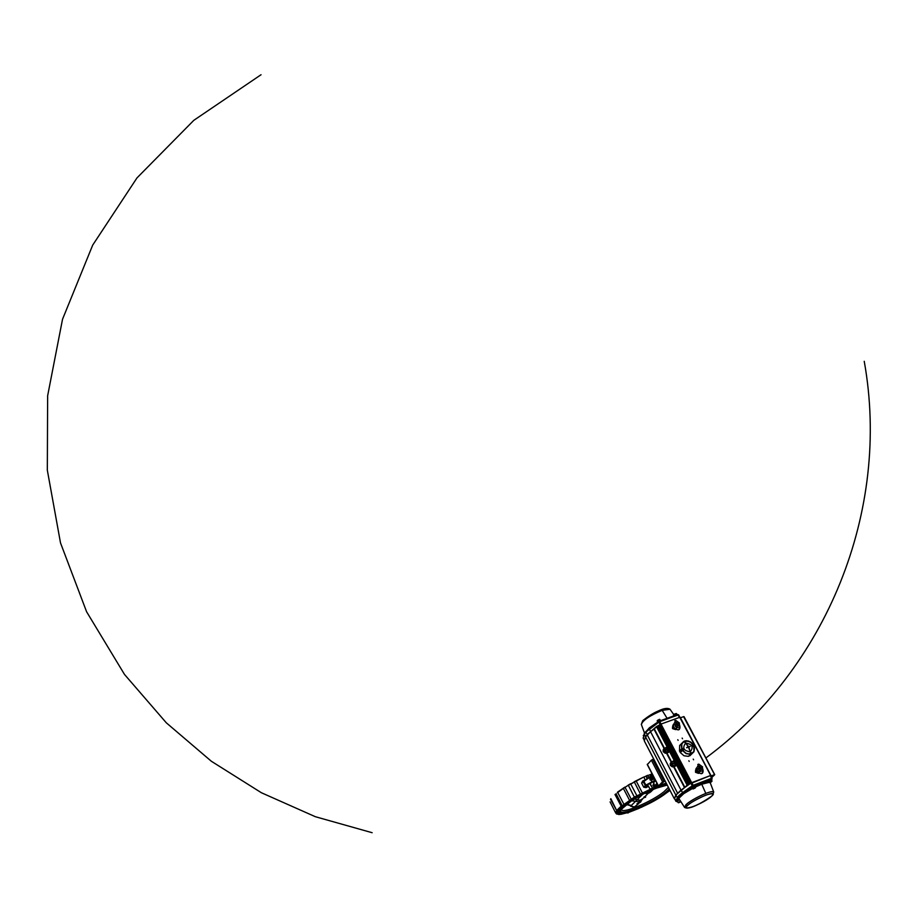 <?xml version="1.0" encoding="UTF-8"?>
<svg xmlns="http://www.w3.org/2000/svg" width="916" height="916" viewBox="0 0 916 916"><rect width="100%" height="100%" fill="white"/><g stroke="black" fill="none" stroke-linecap="round" stroke-linejoin="round"><path stroke-width="1.37" d="M653.406 781.543L653.669 782.47L655.581 780.615M652.89 785.218L653.944 787.245L654.539 787.039L652.89 785.218L654.07 783.97L653.6 782.344M667.283 792.374L656.039 799.714L669.802 790.531M610.503 799.279L616.949 811.084L616.731 813.935L621.048 814.301L627.403 812.687M610.857 798.706L616.949 811.084M616.777 810.374L622.01 805.37L616.044 793.657M624.952 787.084L617.544 792.134L623.968 804.408L617.269 810.534M643.066 781.795L641.601 783.088L642.677 780.982L643.089 781.772M653.623 781.966L654.322 781.268M653.177 775.955L649.696 777.26L641.601 783.088L643.719 787.21L645.677 786.432L646.112 787.645L643.719 787.21L645.654 785.241L655.306 780.088M666.493 783.649C653.806 786.455 627.414 800.412 619.937 808.267L617.556 813.11L622.995 813.557M619.479 813.591L617.384 812.79M666.871 784.394C652.398 788.378 638.177 795.432 624.208 805.553L618.861 811.484C615.712 819.099 652.387 804.328 667.214 792.134L669.768 789.97M618.792 811.839C619.136 813.946 623.281 813.683 631.238 811.038M664.409 793.989L669.665 789.775M667.008 784.657C653.005 788.287 638.944 795.191 624.827 805.37C619.468 809.79 618.208 812.32 621.048 812.984C627.071 814.507 654.963 801.832 666.619 792.317L669.63 789.707M666.917 784.474L659.806 786.432M627.769 802.897L624.666 805.233C619.972 809.08 618.415 811.53 619.995 812.584M667.146 784.909C653.589 788.184 639.666 794.951 625.365 805.198L620.292 810.82C617.292 818.034 652.055 804.042 666.104 792.477L669.504 789.466M620.224 811.152C619.308 817.118 652.524 803.389 665.955 792.351L669.401 789.271M631.983 800.504L621.586 809.08C614.327 818.526 650.658 804.695 665.451 792.5L669.264 789.008M621.426 809.332L621.552 809.71C622.88 813.912 652.146 801.443 664.02 791.687L668.417 787.371M627.712 804.821L634.319 807.019L638.876 803.469M630.723 806.286L634.445 807.007M634.616 799.073L640.799 800.767L644.234 797.229M634.536 799.084L640.089 800.229L642.918 798.523M645.414 796.222L643.971 797.069L644.772 797.584M643.959 797.057L645.402 796.222M645.082 793.119L648.413 793.267M642.643 794.355L631.342 805.462L626.555 804.729M631.742 800.802L640.192 801.924L642.963 798.477M627.437 804.443L631.342 805.462M636.952 803.71L641.04 801.546M640.982 801.615L640.032 802.542M652.89 789.913L648.791 792.054L652.936 789.855M651.906 790.874L648.791 792.054M667.214 785.058L655.421 788.458M618.976 809.286L617.934 812.515M642.402 793.084L652.49 788.298M653.658 778.68L652.982 779.104M654.482 786.993L655.284 785.619L654.539 787.039M655.513 780.478L651.848 781.852L651.127 780.043L650.28 780.1L652.146 778.978L651.127 780.043L654.688 778.898M653.36 776.321L649.788 779.15L653.28 776.173M653.852 777.272L652.146 778.978L651.745 777.695M636.128 781.005L630.632 783.993M664.215 783.947L663.608 784.176M651.848 781.852L646.135 785.413L645.677 786.432L647.646 785.218L648.448 786.157L646.112 787.645M647.566 785.138L647.784 786.855M654.345 781.268L647.795 784.6L651.482 782.447M617.544 792.134L623.384 788.413L617.35 792.775M623.304 788.126L624.93 787.107L631.342 799.416L623.968 804.408M630.632 783.707L623.384 788.413L629.647 800.492M628.227 785.104L630.609 783.753L637.032 796.05L631.342 799.416M634.158 781.772L643.616 777.089L628.365 785.344L634.548 797.481M636.07 780.764L642.46 793.119L637.032 796.05M643.616 777.089L634.33 782.001L640.502 794.149M646.902 778.222L646.146 776.001L643.879 777.283L644.967 779.402M649.948 783.1L652.432 787.932L649.536 783.317M620.647 814.255L627.151 812.744M619.8 814.427L620.395 814.313M616.468 813.958L617.934 814.21M616.434 811.908L616.422 813.637M614.991 794.504L621.323 806.481M648.448 786.157L649.925 789.008L652.295 788.458L634.376 797.08L622.433 805.622M610.079 801.889L615.781 813.133M628.651 812.355L626.727 812.881M639.242 808.278L629.04 812.286L639.368 808.221M641.234 807.34L654.585 800.55M650.841 802.668L654.562 800.561M641.223 807.351L650.829 802.679M649.639 776.986L652.1 773.871L647.887 775.531L648.803 777.318M652.57 774.799L651.127 776.436M646.055 776.035L647.887 775.531L646.387 776.207L647.314 778.005M657.196 783.73L655.284 785.619M653.486 783.844L654.871 785.504L657.012 783.375M654.024 777.604L652.49 779.127M658.341 785.939L652.295 788.458M665.016 780.821L659.142 785.55M659.211 785.665L666.172 783.043M653.703 759.032L651.356 760.177L647.406 764.471M664.936 780.672L662.589 781.817L658.386 786.031L666.241 783.18M677.771 739.704L678.126 740.38L677.771 739.704M682.157 738.09L682.512 738.765L682.157 738.09M693.229 759.101L693.584 759.788L693.229 759.101M688.832 760.738L689.187 761.425L688.832 760.738M675.504 766.142L674.348 766.2L675.504 766.142L675.619 763.177L687.126 785.172L684.504 787.623L673.489 766.52L684.504 787.623L681 790.119L650.543 731.689L645.551 736.876L644.314 740.918L674.382 798.844L675.813 795.088L681 790.119L650.543 731.689L647.108 734.621L677.474 792.958L647.108 734.621L645.551 736.876L675.813 795.088L674.371 798.809L644.314 740.918L645.551 736.876L675.813 795.088L688.225 784.543L710.472 775.531L691.706 782.665L660.997 724.075L679.729 717.32L710.908 775.508L680.164 717.274L710.873 775.44M711.721 777.535L714.64 774.799L711.721 777.535M714.72 774.638L683.576 716.655L680.451 717.789L711.16 775.909L714.297 774.718L710.908 775.989L680.439 717.789L683.576 716.655L714.72 774.638L684.012 716.61L714.56 774.638M668.188 752.517L667.214 752.574L668.382 752.505L668.485 749.54L687.126 785.172L688.225 784.543L657.573 725.941L654.299 728.838L664.466 748.315L654.299 728.838L664.1 748.532L653.967 729.125L650.543 731.689L656.474 726.571L660.997 724.075L679.729 717.32L710.908 775.451M666.367 752.895L671.222 762.169L666.367 752.895M673.203 761.001L672.584 761.574L674.955 761.906L656.474 726.571L667.821 748.269L665.485 747.948L666.104 747.387M684.859 787.336L673.901 766.371L684.859 787.336M671.588 761.952L666.779 752.734L671.588 761.952M690.767 783.157L689.943 783.753L659.268 725.174L660.07 724.567L690.767 783.157L691.706 782.665L660.997 724.075L660.07 724.567L690.767 783.157M644.326 740.964L674.371 798.832M689.943 783.753L689.004 784.245L658.341 725.667L659.268 725.174L689.943 783.753M689.004 784.245L688.225 784.543L657.573 725.941L658.341 725.667L689.004 784.245M687.687 805.439C689.954 802.988 696 799.542 705.824 795.099C713.186 792.924 715.11 793.29 711.595 796.21C709.305 798.66 703.305 802.072 693.607 806.458C686.221 808.679 684.252 808.336 687.687 805.439C694.958 798.328 720.171 788.63 711.595 796.21L712.11 795.786L711.595 796.21C704.335 803.252 679.42 812.904 687.687 805.439L685.924 804.74C690.767 800.641 697.397 796.863 705.812 793.393C710.495 791.642 713.14 791.195 713.747 792.065L713.747 792.065C713.301 789.134 691.706 798.958 685.924 804.74L687.687 805.439M701.748 784.245L705.812 793.393L701.748 784.245L695.473 786.981C701.748 783.993 706.259 782.459 709.007 782.378L701.748 784.245M684.573 807.443L685.924 804.74L684.573 807.443C688.363 809.618 697.408 805.862 711.686 796.176M677.485 801.431L678.08 798.042L683.153 793.222L682.523 792.683L678.974 795.523L679.695 795.993L693.011 786.34L692.221 785.802L682.523 792.683L681.16 790.061L675.962 795.031L677.325 797.63L675.939 801.271L674.588 798.683L675.962 795.031L677.325 797.63L682.523 792.683L681.16 790.061L690.836 783.169L692.221 785.802L682.523 792.683L683.737 793.68L686.634 791.848L686.015 791.31L692.141 787.794L686.015 791.31L686.634 791.848L692.496 788.481L683.737 793.68L678.802 798.374L684.378 807.156M679.328 799.851L677.336 801.042L679.328 799.851L677.336 801.042L678.115 802.634L680.29 801.248L678.424 802.668M677.92 799.004L679.031 799.416L677.325 797.63L675.939 801.271L676.924 801.615L677.92 799.004M711.366 779.756L708.434 781.291M694.969 786.008L692.015 787.542M711.766 779.195L711.629 778.268L693.149 785.31L691.775 782.676L710.255 775.657L711.629 778.268L693.149 785.31L693.194 786.249L711.766 779.195M708.537 781.485L695.107 786.283L708.537 781.485M678.859 799.233L678.08 798.042L679.695 795.993L678.974 795.523L677.325 797.63L678.802 798.374L680.37 796.37L679.695 795.993L680.37 796.37L683.737 793.68L683.153 793.222L693.011 786.34L711.675 779.207L712.076 778.199L710.255 775.657L712.076 778.234M690.836 783.169L692.221 785.802L693.149 785.31L691.775 782.676L690.836 783.169M712.041 778.176L710.69 775.577M677.016 801.615L675.939 801.317L674.623 798.741M693.194 786.249L693.149 785.31L692.221 785.802L693.194 786.249M674.588 798.718L676.81 801.66M667.088 718.304L662.165 710.358C649.639 715.636 642.7 720.342 641.349 724.476L642.688 721.739C647.864 715.843 668.039 706.66 670.031 709.27L662.165 710.358L667.088 718.304M658.741 721.419L649.375 727.808L644.589 733.166L649.375 727.808L655.89 723.525L649.375 727.808L649.364 729.067L658.81 722.014L660.115 724.533L658.89 721.293M668.233 708.904C661.501 708.686 653.177 712.453 643.272 720.205M658.925 721.281L658.81 722.014L678.161 714.904L679.489 717.411L677.691 714.491L659.726 721.533L678.607 714.846L677.691 714.491L659.108 721.19L659.726 721.533L645.929 732.01L644.383 734.277L645.62 736.67L644.303 733.899L649.352 728.403L644.841 732.731L651.745 726.628M661.054 724.052L659.726 721.533L661.054 724.052M650.669 731.586L649.364 729.067L650.669 731.586M644.417 740.609L643.135 737.895L644.417 740.586L643.215 738.262L644.383 734.277L643.25 738.33M647.223 734.506L645.929 732.01L647.223 734.506M644.395 733.602L643.215 738.296M679.867 717.274L678.607 714.858M695.553 770.287L695.519 772.291L696.011 771.822L695.519 772.291L698.484 773.379M665.726 747.605L666.298 747.364L668.268 752.448C668.806 749.425 667.97 747.811 665.726 747.605M667.352 752.528L665.325 753.273L668.348 751.521L665.325 753.273L664.34 752.551L665.669 752.826L665.909 751.109L664.89 749.162L663.642 748.945L663.321 749.78L666.321 747.639L664.295 748.383L664.89 749.162L665.806 749.815L667.844 749.07L666.321 747.639M667.237 752.574L668.497 752.368L667.237 752.574M672.562 726.663L672.539 728.586L673.02 728.106L672.539 728.586L675.561 729.628M672.836 761.207L673.409 760.978L675.39 766.085C675.951 763.074 675.092 761.448 672.836 761.207M674.359 766.2L675.63 766.005L674.359 766.2M664.169 749.483L665.05 752.311L664.008 749.517M665.921 751.143L666.321 752.265L668.348 751.521L668.256 750.238L667.844 749.07L665.806 749.815L665.669 752.826L664.409 752.62L665.325 753.273L666.321 752.265L665.806 749.815L664.295 748.383L663.642 748.945L664.89 749.162L665.909 751.109M664.111 752.505L664.558 750.628L663.15 749.998M674.474 766.154L672.447 766.91L675.481 765.158L672.447 766.91L671.485 766.211L672.791 766.474L673.042 764.745L672.023 762.799L670.752 762.57L670.432 763.44L671.417 762.009L673.443 761.253L671.417 762.009L672.023 762.799L672.939 763.463L674.966 762.707L673.443 761.253M672.458 765.742L671.313 763.131L670.569 763.383M673.042 764.757L673.455 765.913L675.481 765.158L674.966 762.707L672.939 763.463L673.042 764.745L671.417 762.009L670.752 762.57L672.023 762.799L673.042 764.745M671.52 766.245L672.791 766.474L671.52 766.245M676.924 729.468L678.195 729.938C680.29 729.262 680.542 727.006 678.951 723.148L679.191 729.583M673.512 724.258L673.615 727.144L673.375 724.877L672.894 727.888L673.615 727.144L676.329 729.491L673.615 727.144L672.894 727.888L676.363 729.502L676.512 727.178L677.737 727.728M674.794 720.732L675.779 720.377L679.489 723.079L675.779 720.377L674.794 720.732M677.382 727.361L677.542 724.109L678.951 723.148C680.542 727.006 680.29 729.262 678.195 729.938L675.516 728.758L676.145 729.239L676.432 726.949L675.287 726.411L675.458 725.174L673.5 724.224L675.458 725.174L675.962 722.575M676.317 722.506L677.531 724.098L678.951 723.148L675.779 720.377L673.523 724.785M678.012 725.552L676.123 723.949L678.012 725.552M675.893 724.235L675.458 725.174L677.508 727.464M676.432 726.949L675.596 725.346L676.432 726.949M699.961 773.23L701.335 773.745C703.431 773.081 703.671 770.825 702.08 766.978L702.343 773.367M696.378 768.581L695.897 771.627L696.641 770.906L696.492 768.616L699.32 773.241L696.641 770.906L695.897 771.627L699.355 773.253L699.561 770.928L700.442 771.112M697.774 764.471L698.771 764.104L702.606 766.898L698.771 764.104L697.774 764.471M700.74 771.455L700.648 767.929L702.08 766.978C703.671 770.825 703.431 773.081 701.335 773.745L698.553 772.532L699.194 773.024L699.481 770.7L698.484 768.89L696.481 767.997L698.484 768.89L698.977 766.326M699.343 766.245L700.648 767.929L702.08 766.978L698.771 764.104L696.549 768.467M701.049 769.245L699.137 767.619L701.049 769.245M698.851 768.627L699.561 770.928L700.557 771.203M696.515 767.94L696.389 768.547M699.481 770.7L698.622 769.074L699.481 770.7M711.892 781.302L709.11 782.585L709.946 781.829L709.156 780.352L709.946 781.829L712.053 781.05M710.61 782.253L711.537 781.485L710.61 782.253M711.24 781.989L709.419 782.596M694.454 785.802L695.645 787.313L694.454 785.802M691.855 787.245L692.691 788.848L695.244 787.302L692.988 788.871M693.607 788.447L694.534 787.932M695.198 787.611L693.332 788.939L695.198 787.611M695.496 787.565L694.809 785.71M680.554 801.637L678.756 802.588L680.554 801.637M680.451 801.477L678.642 802.771L680.451 801.477M660.676 720.617L659.657 719.438L660.344 720.732L659.657 719.438L657.161 720.995L659.783 719.415M657.562 721.018L657.757 722.14M659.417 719.346L657.367 720.445M676.145 713.541L674.29 714.148L676.443 713.598L674.325 714.32L674.943 715.488L674.325 714.32L673.844 715.156M673.924 715.854L674.313 714.137L673.741 714.56L670.031 709.27C666.104 706.534 657.001 710.335 642.711 720.686L641.315 724.396M644.062 734.724L643.25 735.525L644.062 734.724M643.627 735.548L643.616 736.246M693.252 744.559L694.03 746.139L693.412 746.517L692.462 744.731L693.194 744.571L691.912 743.059L687.744 740.918L685.386 740.941L685.912 741.674L684.218 742.303L683.92 741.479L682.305 742.91L681.344 745.693L681.847 748.761L682.489 748.372L683.073 750.902L686.256 753.444L689.393 754.143L691.695 752.643L692.439 753.181L694.156 751.005L694.511 747.983L691.374 742.533L688.351 740.975L685.26 740.838M681.63 743.517L679.638 745.51L679.5 751.028L681.63 748.922L681.767 743.38L683.783 741.376L681.767 743.38L681.847 748.761L681.55 744.49L683.805 741.365M685.202 740.849L690.229 741.823L694.122 746.139L693.962 751.75L694.042 746.174L694.156 750.983L689.828 755.826M693.962 751.75L691.969 753.719L693.962 751.75L693.733 745.372M688.42 756.353L690.561 754.246L686.141 753.673L682.454 750.479L680.325 752.586L684 755.78L688.42 756.353M693.298 744.639L690.252 741.731L686.462 740.701L683.817 741.353L685.351 740.941L685.855 741.651L684.229 742.258L683.954 741.456L685.351 740.941L683.805 741.353L679.638 745.51M682.695 750.376L686.141 753.673L690.561 754.246L686.256 753.444L682.695 750.376M689.84 755.803L691.958 753.731L689.84 755.803M691.294 754.028L688.477 756.307L691.958 753.731L690.561 754.005L690.046 753.295L691.672 752.689L691.958 753.49L690.561 754.005L691.294 754.028M684.47 741.067L685.168 740.861M685.866 741.697L684.241 742.292M680.348 752.528L682.431 750.456L681.996 749.712L679.912 751.796L680.348 752.528M681.996 749.712L681.641 748.945L679.546 751.017L679.912 751.796L681.996 749.712L682.672 750.341L681.859 748.796L682.477 748.418L683.416 750.215L682.672 750.341L681.859 748.796L681.996 749.712M683.416 750.215L682.477 748.418L683.416 750.215M693.378 746.529L692.439 744.742M686.76 747.788L688.408 747.124L689.565 749.116L688.637 747.044L690.16 746.529L688.397 746.906L687.252 744.983L688.5 746.803L690.034 746.288L688.637 747.044L690.252 751.841C693.801 747.044 692.267 744.124 685.649 743.094L688.282 746.883L685.649 743.094C682.088 747.891 683.634 750.811 690.252 751.841L688.408 747.124L686.634 747.548L688.282 746.883L686.634 747.548M689.565 749.116L688.523 747.147L689.565 749.116M688.5 746.803L687.355 744.948L688.397 746.906L690.034 746.288L688.5 746.803M672.287 765.066L671.806 763.784M672.046 766.005L672.172 763.921L671.325 763.097M672.195 765.971L671.313 763.131M672 765.169L671.52 763.887M671.623 766.177L671.657 764.104L670.272 763.646M671.233 766.165L671.6 764.139L670.684 763.36M671.714 765.249L671.245 764.013M671.394 764.242L671.554 766.016L670.398 765.455L670.237 763.681L671.405 764.265M671.462 765.959L670.237 763.772L671.462 765.959M671.76 766.108L671.886 764.024L670.844 763.28M671.909 766.074L671.027 763.234M671.325 764.906L670.787 765.558L670.443 764.139L671.325 764.906M671.13 764.551L670.375 764.826M672.573 764.963L672.092 763.681M665.165 751.395L664.684 750.135M664.787 752.402L665.13 750.422L663.871 749.586M664.879 751.498L664.398 750.238M664.501 752.517L664.615 750.605L663.436 749.735M664.592 751.589L664.295 750.616L664.375 752.425L663.207 751.658L663.184 749.964L664.123 750.364M664.295 752.357L663.173 750.067L664.295 752.357M664.638 752.448L664.844 750.525L663.619 749.689M664.924 752.334L663.722 749.62M664.226 751.338L663.608 751.841L663.356 750.444L664.226 751.338M663.963 750.799L663.241 751.074M665.451 751.292L664.959 750.021M667.398 792.26L668.726 791.332M615.976 811.702L616.628 811.118M643.158 781.714L645.791 786.26M645.082 776.539L644.383 776.848M630.013 784.165L629.212 784.634M666.573 783.833C651.677 788.138 637.296 795.34 623.441 805.427C618.998 809.046 617.224 811.507 618.105 812.824C620.727 817.69 653.772 803.16 667.569 792.019M666.791 784.245C652.066 788.424 637.754 795.569 623.853 805.668C601.778 823.015 647.394 808.542 667.558 792.031L667.649 791.962M645.883 792.718L649.433 792.844L651.207 791.481M644.555 793.382L648.185 793.348L645.574 795.901M630.712 805.828L628.994 805.233M650.28 780.1L649.788 779.15M666.092 783.386L664.169 783.97M646.135 785.413L643.49 780.901L653.051 775.715L649.455 777.054L643.215 781.611M651.471 782.447L654.15 781.302M647.406 785.607L647.635 784.875M647.44 785.184L647.795 784.6M649.925 789.489L642.46 793.119M650.383 778.611L649.455 777.054M642.677 780.982L643.73 780.489M626.784 812.858L628.193 812.95M668.852 791.229L669.802 790.554M647.727 775.291L646.146 776.001M655.329 785.573L657.665 784.634M654.093 787.645L652.432 788.39M658.169 785.619L654.482 787.096M662.589 781.817L651.356 760.177M663.894 781.073L652.65 759.421M658.478 785.859L647.303 764.276M645.585 797.172L645.643 796.107M372.148 832.713L315.379 816.717L261.415 792.752L211.367 761.265L166.311 722.804L124.496 674.439L86.585 611.739L60.513 542.925L47.323 470.16L47.643 395.769L62.528 319.26L92.688 245.133L136.976 177.922L193.814 120.328L261.037 74.734M864.235 361.293C891.234 511.22 826.152 669.012 705.893 757.956M657.024 783.398L655.009 785.607M652.604 789.97L653.234 789.363M632.842 807.065L635.406 806.721M650.257 778.68L651.642 777.787M619.834 814.438L618.437 814.461M658.375 786.02L647.223 764.459M712.11 795.786L713.747 792.065L710.289 782.871M712.007 779.012L711.549 780.088M641.349 724.476L644.566 733.212M659.268 721.121L649.318 728.438C645.322 731.861 643.65 733.682 644.303 733.899M679.89 717.274L678.607 714.846M672.802 725.564L673.478 724.304M695.817 769.2L696.481 767.997M711.217 779.459L712.041 781.039L711.263 781.978M708.274 780.993L709.098 782.562M695.439 787.829L693.332 788.939M680.657 801.775L678.733 802.748M657.15 720.972L659.52 719.323M677.038 714.732L676.432 713.575L673.523 715.098M682.489 748.418L683.439 750.215M694.11 746.116L693.309 744.605"/></g></svg>
